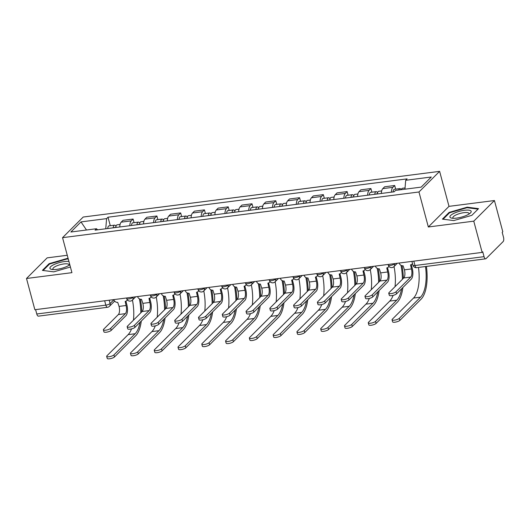 <?xml version="1.0" encoding="UTF-8"?>
<svg xmlns="http://www.w3.org/2000/svg" width="530" height="530" viewBox="0 0 530 530"><rect width="100%" height="100%" fill="white"/><g stroke="black" fill="none" stroke-linecap="round" stroke-linejoin="round"><path stroke-width="0.79" d="M67.27 255.281L47.157 257.858L26.5 278.488L34.867 309.725L482.141 252.399L473.767 221.162L494.43 200.532L449.003 206.356L439.622 171.356L83.21 217.035L62.547 237.665L418.965 191.986L428.339 226.986L473.767 221.162M494.43 200.532L502.798 231.769L502.195 232.372L503.5 237.235A3.385 1.418 82.7 0 1 503.136 241.581L486.089 258.6A3.385 1.418 82.7 0 1 485.679 258.819L416.62 267.67A3.385 1.418 -97.3 0 1 414.99 265.517L484.042 256.666A3.385 1.418 82.7 0 0 485.679 258.819M26.5 278.488L71.928 272.665L62.547 237.665M104.662 300.782L105.834 305.141A3.385 1.418 -97.3 0 0 107.464 307.294L38.412 316.145A3.385 1.418 -97.3 0 1 36.775 313.992L105.834 305.141A3.385 0.947 -15 0 0 110.088 303.544L113.877 299.761M35.609 309.633L36.775 313.992M484.042 256.666L482.744 251.796L482.141 252.399M391.418 192.158A7.784 3.26 -97.3 0 1 392.856 187.335L394.691 185.5L384.628 186.792L382.792 188.627A7.784 3.26 82.7 0 0 381.355 193.45M395.665 189.131L394.691 185.5M367.634 195.206A7.784 3.26 -97.3 0 1 369.072 190.383L370.914 188.548L360.85 189.839L359.015 191.674A7.784 3.26 82.7 0 0 357.578 196.498M371.881 192.178L370.914 188.548M343.857 198.26A7.784 3.26 -97.3 0 1 345.295 193.43L347.13 191.595L337.067 192.887L335.232 194.722A7.784 3.26 82.7 0 0 333.794 199.545M348.104 195.226L347.13 191.595M320.074 201.307A7.784 3.26 -97.3 0 1 321.511 196.478L323.346 194.649L313.29 195.934L311.448 197.769A7.784 3.26 82.7 0 0 310.017 202.593M324.32 198.273L323.346 194.649M296.296 204.355A7.784 3.26 -97.3 0 1 297.727 199.525L299.569 197.697L289.506 198.982L287.671 200.817A7.784 3.26 82.7 0 0 286.233 205.64M300.536 201.32L299.569 197.697M272.513 207.402A7.784 3.26 -97.3 0 1 273.95 202.579L275.785 200.744L265.722 202.029L263.887 203.865A7.784 3.26 82.7 0 0 262.449 208.688M276.759 204.375L275.785 200.744M248.729 210.45A7.784 3.26 -97.3 0 1 250.167 205.627L252.002 203.792L241.945 205.077L240.103 206.912A7.784 3.26 82.7 0 0 238.672 211.735M252.976 207.422L252.002 203.792M224.952 213.497A7.784 3.26 -97.3 0 1 226.389 208.674L228.225 206.839L218.161 208.124L216.326 209.959A7.784 3.26 82.7 0 0 214.888 214.782M229.198 210.47L228.225 206.839M201.168 216.545A7.784 3.26 -97.3 0 1 202.606 211.722L204.441 209.887L194.384 211.178L192.542 213.007A7.784 3.26 82.7 0 0 191.105 217.837M205.415 213.517L204.441 209.887M177.391 219.592A7.784 3.26 -97.3 0 1 178.822 214.769L180.664 212.934L170.6 214.226L168.765 216.054A7.784 3.26 82.7 0 0 167.328 220.884M181.631 216.565L180.664 212.934M153.607 222.64A7.784 3.26 -97.3 0 1 155.045 217.817L156.88 215.982L146.817 217.273L144.982 219.109A7.784 3.26 82.7 0 0 143.544 223.932M157.854 219.612L156.88 215.982M129.823 225.687A7.784 3.26 -97.3 0 1 131.261 220.864L133.096 219.029L123.039 220.321L121.198 222.156A7.784 3.26 82.7 0 0 119.767 226.979M134.07 222.66L133.096 219.029M404.947 189.197L405.695 180.293L431.301 177.007L421.184 187.117L395.572 190.396L394.161 191.807L95.062 230.146L96.48 228.728L70.868 232.014L80.991 221.904L106.596 218.625L105.748 228.774M405.695 180.293L407.106 178.875L108.014 217.214L106.596 218.625M439.622 171.356L418.965 191.986M449.003 206.356L428.339 226.986M442.404 219.115L453.759 220.579L471.826 215.346L478.537 208.641L467.182 207.177L449.115 212.411L442.404 219.115M68.151 258.574L67.171 258.448L49.105 263.682L42.393 270.386L53.749 271.85L70.417 267.021M110.293 225.707L108.014 217.214M97.626 229.815L96.48 228.728M86.496 230.007L80.991 221.904M449.281 213.04L449.115 212.411M467.334 207.733L467.182 207.177M49.27 264.311L49.105 263.682M67.317 259.004L67.171 258.448M411.273 264.636L412.214 268.154A8.546 3.578 -97.3 0 1 411.293 279.118L396.566 293.819A3.889 1.086 165 0 1 392.498 295.515A3.889 1.086 165 0 1 389.305 295.276L388.755 293.236A3.889 1.086 -15 0 0 391.948 293.474A3.889 1.086 -15 0 0 396.023 291.778L410.75 277.077A6.347 2.657 82.7 0 0 411.432 268.935L410.565 264.821A3.385 2.928 -135 0 0 412.115 264.079A3.385 2.928 -135 0 0 412.499 263.596M410.75 277.077L403.734 277.972L389.007 292.679A3.889 1.086 -15 0 0 388.755 293.236M399.203 263.032L399.203 263.032A3.385 2.928 -135 0 0 403.098 265.782L404.417 269.83A6.347 2.657 82.7 0 1 403.734 277.972M426.405 266.418A32.661 13.667 -97.3 0 1 421.065 299.198L399.865 320.372A3.889 1.086 165 0 1 395.791 322.068A3.889 1.086 165 0 1 392.598 321.829L392.054 319.789A3.889 1.086 -15 0 0 395.248 320.027A3.889 1.086 -15 0 0 399.322 318.331L420.522 297.158A30.462 12.746 82.7 0 0 425.491 266.53M418.481 267.431A30.462 12.746 82.7 0 1 413.506 298.059L392.306 319.232A3.889 1.086 -15 0 0 392.054 319.789M401.382 189.654A4.233 1.769 -97.3 0 1 402.469 188.263L405.052 187.931M398.792 189.985A4.233 1.769 -97.3 0 1 399.878 188.594A4.233 1.769 -97.3 0 1 401.276 189.667M393.108 191.946A4.233 1.769 -97.3 0 1 394.386 189.296L399.878 188.594M387.49 267.683L388.43 271.201A8.546 3.578 -97.3 0 1 387.516 282.165L372.789 296.866A3.889 1.086 165 0 1 368.714 298.569A3.889 1.086 165 0 1 365.521 298.324L364.978 296.283A3.889 1.086 -15 0 0 368.171 296.528A3.889 1.086 -15 0 0 372.239 294.826L386.966 280.125A6.347 2.657 82.7 0 0 387.649 271.983L386.787 267.869A3.385 2.928 -135 0 0 388.338 267.127A3.385 2.928 -135 0 0 388.894 266.292M386.966 280.125L379.957 281.019L365.23 295.727A3.889 1.086 -15 0 0 364.978 296.283M375.425 266.08L375.425 266.08A3.385 2.928 -135 0 0 379.314 268.829L380.639 272.877A6.347 2.657 82.7 0 1 379.957 281.019M363.712 270.731L364.653 274.248A8.546 3.578 -97.3 0 1 363.732 285.213L349.005 299.914A3.889 1.086 165 0 1 344.931 301.616A3.889 1.086 165 0 1 341.737 301.371L341.194 299.331A3.889 1.086 -15 0 0 344.387 299.576A3.889 1.086 -15 0 0 348.462 297.873L363.189 283.172A6.347 2.657 82.7 0 0 363.865 275.03L363.004 270.916A3.385 2.928 -135 0 0 364.554 270.174A3.385 2.928 -135 0 0 365.11 269.339M363.189 283.172L356.173 284.067L341.446 298.774A3.889 1.086 -15 0 0 341.194 299.331M351.642 269.127L351.642 269.127A3.385 2.928 -135 0 0 355.531 271.877L356.856 275.925A6.347 2.657 82.7 0 1 356.173 284.067M471.091 211.139A10.998 3.067 -15 0 0 458.993 211.444A10.998 3.067 -15 0 0 450.016 217.247A10.998 3.067 -15 0 0 451.772 218.148A10.998 3.067 -15 0 0 470.136 213.226A10.998 3.067 -15 0 0 471.091 211.139M468.851 214.14A8.328 2.325 -15 0 0 468.984 213.471A8.328 2.325 -15 0 0 468.917 213.312A8.328 2.325 -15 0 0 460.047 213.457A8.328 2.325 -15 0 0 452.892 217.777A8.328 2.325 -15 0 0 452.958 217.936A8.328 2.325 -15 0 0 453.342 218.3M443.106 219.208L449.553 212.775L467.056 207.7L478.06 209.118L471.826 215.346M68.92 261.442A10.998 3.067 -15 0 0 56.326 263.582A10.998 3.067 -15 0 0 50.005 268.518A10.998 3.067 -15 0 0 51.761 269.412A10.998 3.067 -15 0 0 69.808 264.748M68.84 265.411A8.328 2.325 -15 0 0 68.973 264.735A8.328 2.325 -15 0 0 68.907 264.576A8.328 2.325 -15 0 0 60.036 264.728A8.328 2.325 -15 0 0 52.881 269.048A8.328 2.325 -15 0 0 52.947 269.207A8.328 2.325 -15 0 0 53.331 269.565M43.096 270.472L49.542 264.039L67.045 258.965L68.297 259.13M402.886 287.512A32.661 13.667 -97.3 0 1 397.288 302.246L376.081 323.419A3.889 1.086 165 0 1 372.014 325.115A3.889 1.086 165 0 1 368.82 324.877L368.27 322.836A3.889 1.086 -15 0 0 371.464 323.075A3.889 1.086 -15 0 0 375.538 321.379L396.738 300.205A30.462 12.746 82.7 0 0 401.608 288.79M393.101 295.382A30.462 12.746 82.7 0 1 389.729 301.106L368.522 322.28A3.889 1.086 -15 0 0 368.27 322.836M377.406 193.953A4.233 1.769 -97.3 0 1 378.685 191.31L381.679 190.926M375.995 194.139A2.034 0.848 -97.3 0 1 376.373 193.821A2.034 0.848 -97.3 0 1 376.823 194.033M374.816 194.291A4.233 1.769 -97.3 0 1 376.095 191.641A4.233 1.769 -97.3 0 1 377.565 192.84M369.324 194.994A4.233 1.769 -97.3 0 1 370.609 192.344L376.095 191.641M402.018 265.729A32.661 13.667 -97.3 0 1 403.337 278.376M395.029 286.664A30.462 12.746 82.7 0 0 394.042 266.537M402.389 279.317A30.462 12.746 82.7 0 0 400.991 265.325M379.102 290.566A32.661 13.667 -97.3 0 1 373.504 305.293L352.304 326.467A3.889 1.086 165 0 1 348.23 328.163A3.889 1.086 165 0 1 345.037 327.924L344.493 325.884A3.889 1.086 -15 0 0 347.687 326.122A3.889 1.086 -15 0 0 351.754 324.426L372.961 303.253A30.462 12.746 82.7 0 0 377.824 291.838M369.317 298.43A30.462 12.746 82.7 0 1 365.945 304.154L344.745 325.327A3.889 1.086 -15 0 0 344.493 325.884M353.623 197.008A4.233 1.769 -97.3 0 1 354.908 194.358L357.896 193.973M352.212 197.186A2.034 0.848 -97.3 0 1 352.596 196.869A2.034 0.848 -97.3 0 1 353.046 197.081M351.032 197.339A4.233 1.769 -97.3 0 1 352.311 194.689A4.233 1.769 -97.3 0 1 353.782 195.888M345.547 198.041A4.233 1.769 -97.3 0 1 346.825 195.391L352.311 194.689M378.234 268.776A32.661 13.667 -97.3 0 1 379.553 281.423M371.252 289.711A30.462 12.746 82.7 0 0 370.258 269.584M378.612 282.364A30.462 12.746 82.7 0 0 377.208 268.372M339.929 273.778L340.869 277.296A8.546 3.578 -97.3 0 1 339.949 288.26L325.228 302.961A3.889 1.086 165 0 1 321.154 304.664A3.889 1.086 165 0 1 317.96 304.419L317.41 302.378A3.889 1.086 -15 0 0 320.604 302.623A3.889 1.086 -15 0 0 324.678 300.921L339.405 286.22A6.347 2.657 82.7 0 0 340.088 278.078L339.22 273.964A3.385 2.928 -135 0 0 340.77 273.222A3.385 2.928 -135 0 0 341.327 272.387M339.405 286.22L332.389 287.114L317.669 301.822A3.889 1.086 -15 0 0 317.41 302.378M327.865 272.175L327.865 272.175A3.385 2.928 -135 0 0 331.753 274.924L333.072 278.972A6.347 2.657 82.7 0 1 332.389 287.114M316.145 276.832L317.086 280.344A8.546 3.578 -97.3 0 1 316.171 291.308L301.444 306.015A3.889 1.086 165 0 1 297.37 307.711A3.889 1.086 165 0 1 294.176 307.466L293.633 305.426A3.889 1.086 -15 0 0 296.827 305.671A3.889 1.086 -15 0 0 300.894 303.975L315.622 289.267A6.347 2.657 82.7 0 0 316.304 281.125L315.443 277.011A3.385 2.928 -135 0 0 316.993 276.269A3.385 2.928 -135 0 0 317.549 275.434M315.622 289.267L308.612 290.162L293.885 304.869A3.889 1.086 -15 0 0 293.633 305.426M304.081 275.222L304.081 275.222A3.385 2.928 -135 0 0 307.97 277.972L309.295 282.026A6.347 2.657 82.7 0 1 308.612 290.162M292.368 279.88L293.309 283.391A8.546 3.578 -97.3 0 1 292.388 294.355L277.66 309.063A3.889 1.086 165 0 1 273.593 310.759A3.889 1.086 165 0 1 270.399 310.52L269.849 308.48A3.889 1.086 -15 0 0 273.043 308.718A3.889 1.086 -15 0 0 277.117 307.022L291.844 292.315A6.347 2.657 82.7 0 0 292.527 284.173L291.659 280.065A3.385 2.928 -135 0 0 293.209 279.317A3.385 2.928 -135 0 0 293.766 278.482M291.844 292.315L284.829 293.216L270.101 307.917A3.889 1.086 -15 0 0 269.849 308.48M280.297 278.27L280.297 278.27A3.385 2.928 -135 0 0 284.193 281.019L285.511 285.074A6.347 2.657 82.7 0 1 284.829 293.216M355.319 293.613A32.661 13.667 -97.3 0 1 349.727 308.341L328.52 329.514A3.889 1.086 165 0 1 324.446 331.21A3.889 1.086 165 0 1 321.26 330.972L320.71 328.931A3.889 1.086 -15 0 0 323.903 329.17A3.889 1.086 -15 0 0 327.977 327.474L349.177 306.3A30.462 12.746 82.7 0 0 354.047 294.885M345.533 301.477A30.462 12.746 82.7 0 1 342.168 307.201L320.961 328.375A3.889 1.086 -15 0 0 320.71 328.931M329.839 200.055A4.233 1.769 -97.3 0 1 331.124 197.405L334.119 197.021M328.428 200.234A2.034 0.848 -97.3 0 1 328.812 199.916A2.034 0.848 -97.3 0 1 329.262 200.128M327.248 200.386A4.233 1.769 -97.3 0 1 328.534 197.736A4.233 1.769 -97.3 0 1 330.005 198.935M321.763 201.089A4.233 1.769 -97.3 0 1 323.042 198.439L328.534 197.736M354.457 271.824A32.661 13.667 -97.3 0 1 355.769 284.471M347.468 292.765A30.462 12.746 82.7 0 0 346.481 272.632M354.828 285.412A30.462 12.746 82.7 0 0 353.43 271.426M331.541 296.661A32.661 13.667 -97.3 0 1 325.943 311.395L304.743 332.562A3.889 1.086 165 0 1 300.669 334.264A3.889 1.086 165 0 1 297.476 334.019L296.926 331.979A3.889 1.086 -15 0 0 300.119 332.224A3.889 1.086 -15 0 0 304.194 330.521L325.394 309.354A30.462 12.746 82.7 0 0 330.263 297.933M321.756 304.525A30.462 12.746 82.7 0 1 318.384 310.249L297.184 331.422A3.889 1.086 -15 0 0 296.926 331.979M306.062 203.103A4.233 1.769 -97.3 0 1 307.34 200.453L310.335 200.068M304.651 203.281A2.034 0.848 -97.3 0 1 305.028 202.964A2.034 0.848 -97.3 0 1 305.479 203.175M303.471 203.434A4.233 1.769 -97.3 0 1 304.75 200.784A4.233 1.769 -97.3 0 1 306.221 201.983M297.979 204.136A4.233 1.769 -97.3 0 1 299.264 201.486L304.75 200.784M330.674 274.871A32.661 13.667 -97.3 0 1 331.992 287.518M323.684 295.813A30.462 12.746 82.7 0 0 322.697 275.68M331.051 288.459A30.462 12.746 82.7 0 0 329.647 274.474M307.758 299.708A32.661 13.667 -97.3 0 1 302.16 314.442L280.96 335.609A3.889 1.086 165 0 1 276.885 337.312A3.889 1.086 165 0 1 273.692 337.067L273.149 335.026A3.889 1.086 -15 0 0 276.342 335.271A3.889 1.086 -15 0 0 280.41 333.569L301.616 312.402A30.462 12.746 82.7 0 0 306.479 300.98M297.973 307.572A30.462 12.746 82.7 0 1 294.601 313.296L273.401 334.47A3.889 1.086 -15 0 0 273.149 335.026M282.278 206.15A4.233 1.769 -97.3 0 1 283.563 203.5L286.558 203.116M280.867 206.329A2.034 0.848 -97.3 0 1 281.251 206.011A2.034 0.848 -97.3 0 1 281.702 206.223M279.688 206.481A4.233 1.769 -97.3 0 1 280.973 203.831A4.233 1.769 -97.3 0 1 282.444 205.031M274.202 207.184A4.233 1.769 -97.3 0 1 275.481 204.534L280.973 203.831M306.89 277.919A32.661 13.667 -97.3 0 1 308.208 290.566M299.907 298.86A30.462 12.746 82.7 0 0 298.913 278.727M307.267 291.507A30.462 12.746 82.7 0 0 305.87 277.521M268.584 282.927L269.525 286.438A8.546 3.578 -97.3 0 1 268.611 297.403L253.883 312.11A3.889 1.086 165 0 1 249.809 313.806A3.889 1.086 165 0 1 246.616 313.568L246.066 311.527A3.889 1.086 -15 0 0 249.259 311.766A3.889 1.086 -15 0 0 253.333 310.07L268.061 295.362A6.347 2.657 82.7 0 0 268.743 287.22L267.875 283.113A3.385 2.928 -135 0 0 269.425 282.364A3.385 2.928 -135 0 0 269.989 281.529M268.061 295.362L261.052 296.263L246.324 310.964A3.889 1.086 -15 0 0 246.066 311.527M256.52 281.317L256.52 281.317A3.385 2.928 -135 0 0 260.409 284.067L261.734 288.121A6.347 2.657 82.7 0 1 261.052 296.263M283.981 302.756A32.661 13.667 -97.3 0 1 278.382 317.49L257.176 338.657A3.889 1.086 165 0 1 253.108 340.359A3.889 1.086 165 0 1 249.915 340.114L249.365 338.074A3.889 1.086 -15 0 0 252.558 338.319A3.889 1.086 -15 0 0 256.633 336.616L277.833 315.449A30.462 12.746 82.7 0 0 282.702 304.028M274.189 310.62A30.462 12.746 82.7 0 1 270.823 316.344L249.617 337.517A3.889 1.086 -15 0 0 249.365 338.074M258.501 209.198A4.233 1.769 -97.3 0 1 259.779 206.548L262.774 206.163M257.09 209.376A2.034 0.848 -97.3 0 1 257.467 209.058A2.034 0.848 -97.3 0 1 257.918 209.27M255.904 209.529A4.233 1.769 -97.3 0 1 257.189 206.879A4.233 1.769 -97.3 0 1 258.66 208.078M250.418 210.231A4.233 1.769 -97.3 0 1 251.704 207.581L257.189 206.879M283.113 280.966A32.661 13.667 -97.3 0 1 284.424 293.613M276.123 301.908A30.462 12.746 82.7 0 0 275.136 281.774M283.484 294.554A30.462 12.746 82.7 0 0 282.086 280.569M244.8 285.975L245.748 289.486A8.546 3.578 -97.3 0 1 244.827 300.45L230.099 315.158A3.889 1.086 165 0 1 226.025 316.854A3.889 1.086 165 0 1 222.832 316.615L222.289 314.575A3.889 1.086 -15 0 0 225.482 314.813A3.889 1.086 -15 0 0 229.556 313.117L244.284 298.41A6.347 2.657 82.7 0 0 244.959 290.268L244.098 286.16A3.385 2.928 -135 0 0 245.648 285.412A3.385 2.928 -135 0 0 246.205 284.577M244.284 298.41L237.268 299.311L222.54 314.012A3.889 1.086 -15 0 0 222.289 314.575M232.736 284.365L232.736 284.365A3.385 2.928 -135 0 0 236.625 287.114L237.95 291.169A6.347 2.657 82.7 0 1 237.268 299.311M260.197 305.803A32.661 13.667 -97.3 0 1 254.599 320.537L233.399 341.711A3.889 1.086 165 0 1 229.324 343.407A3.889 1.086 165 0 1 226.131 343.162L225.588 341.121A3.889 1.086 -15 0 0 228.774 341.366A3.889 1.086 -15 0 0 232.849 339.67L254.055 318.497A30.462 12.746 82.7 0 0 258.918 307.075M250.412 313.667A30.462 12.746 82.7 0 1 247.04 319.391L225.84 340.565A3.889 1.086 -15 0 0 225.588 341.121M234.717 212.245A4.233 1.769 -97.3 0 1 236.002 209.595L238.99 209.211M233.306 212.424A2.034 0.848 -97.3 0 1 233.69 212.113A2.034 0.848 -97.3 0 1 234.141 212.318M232.127 212.576A4.233 1.769 -97.3 0 1 233.405 209.926A4.233 1.769 -97.3 0 1 234.876 211.125M226.635 213.279A4.233 1.769 -97.3 0 1 227.92 210.629L233.405 209.926M259.329 284.014A32.661 13.667 -97.3 0 1 260.647 296.661M252.346 304.955A30.462 12.746 82.7 0 0 251.352 284.822M259.707 297.602A30.462 12.746 82.7 0 0 258.302 283.616M221.023 289.022L221.964 292.534A8.546 3.578 -97.3 0 1 221.043 303.498L206.316 318.205A3.889 1.086 165 0 1 202.248 319.901A3.889 1.086 165 0 1 199.055 319.663L198.505 317.622A3.889 1.086 -15 0 0 201.698 317.861A3.889 1.086 -15 0 0 205.773 316.165L220.5 301.457A6.347 2.657 82.7 0 0 221.182 293.315L220.314 289.208A3.385 2.928 -135 0 0 221.865 288.459A3.385 2.928 -135 0 0 222.421 287.624M220.5 301.457L213.484 302.358L198.757 317.059A3.889 1.086 -15 0 0 198.505 317.622M208.959 287.412L208.959 287.412A3.385 2.928 -135 0 0 212.848 290.162L214.166 294.216A6.347 2.657 82.7 0 1 213.484 302.358M236.413 308.851A32.661 13.667 -97.3 0 1 230.815 323.585L209.615 344.758A3.889 1.086 165 0 1 205.541 346.454A3.889 1.086 165 0 1 202.347 346.209L201.804 344.169A3.889 1.086 -15 0 0 204.997 344.414A3.889 1.086 -15 0 0 209.072 342.718L230.272 321.544A30.462 12.746 82.7 0 0 235.141 310.123M226.628 316.721A30.462 12.746 82.7 0 1 223.256 322.445L202.056 343.612A3.889 1.086 -15 0 0 201.804 344.169M210.933 215.293A4.233 1.769 -97.3 0 1 212.219 212.643L215.213 212.258M209.522 215.471A2.034 0.848 -97.3 0 1 209.906 215.16A2.034 0.848 -97.3 0 1 210.357 215.365M208.343 215.624A4.233 1.769 -97.3 0 1 209.628 212.974A4.233 1.769 -97.3 0 1 211.099 214.173M202.857 216.326A4.233 1.769 -97.3 0 1 204.136 213.676L209.628 212.974M235.545 287.061A32.661 13.667 -97.3 0 1 236.864 299.708M228.562 308.003A30.462 12.746 82.7 0 0 227.575 287.869M235.923 300.649A30.462 12.746 82.7 0 0 234.525 286.664M197.24 292.07L198.18 295.581A8.546 3.578 -97.3 0 1 197.266 306.545L182.539 321.253A3.889 1.086 165 0 1 178.464 322.949A3.889 1.086 165 0 1 175.271 322.71L174.728 320.67A3.889 1.086 -15 0 0 177.921 320.908A3.889 1.086 -15 0 0 181.989 319.212L196.716 304.505A6.347 2.657 82.7 0 0 197.398 296.363L196.537 292.255A3.385 2.928 -135 0 0 198.088 291.507A3.385 2.928 -135 0 0 198.644 290.672M196.716 304.505L189.707 305.406L174.98 320.113A3.889 1.086 -15 0 0 174.728 320.67M185.175 290.46L185.175 290.46A3.385 2.928 -135 0 0 189.064 293.209L190.389 297.264A6.347 2.657 82.7 0 1 189.707 305.406M212.636 311.898A32.661 13.667 -97.3 0 1 207.038 326.632L185.838 347.806A3.889 1.086 165 0 1 181.763 349.502A3.889 1.086 165 0 1 178.57 349.263L178.02 347.223A3.889 1.086 -15 0 0 181.214 347.461A3.889 1.086 -15 0 0 185.288 345.765L206.488 324.592A30.462 12.746 82.7 0 0 211.357 313.17M202.851 319.769A30.462 12.746 82.7 0 1 199.479 325.493L178.279 346.66A3.889 1.086 -15 0 0 178.02 347.223M187.156 218.34A4.233 1.769 -97.3 0 1 188.435 215.69L191.429 215.306M185.745 218.519A2.034 0.848 -97.3 0 1 186.123 218.208A2.034 0.848 -97.3 0 1 186.573 218.413M184.566 218.671A4.233 1.769 -97.3 0 1 185.844 216.021A4.233 1.769 -97.3 0 1 187.315 217.22M179.074 219.374A4.233 1.769 -97.3 0 1 180.359 216.724L185.844 216.021M211.768 290.109A32.661 13.667 -97.3 0 1 213.086 302.756M204.779 311.05A30.462 12.746 82.7 0 0 203.792 290.924M212.146 303.697A30.462 12.746 82.7 0 0 210.741 289.711M173.462 295.117L174.403 298.628A8.546 3.578 -97.3 0 1 173.482 309.593L158.755 324.3A3.889 1.086 165 0 1 154.687 325.996A3.889 1.086 165 0 1 151.494 325.758L150.944 323.717A3.889 1.086 -15 0 0 154.137 323.956A3.889 1.086 -15 0 0 158.212 322.26L172.939 307.552A6.347 2.657 82.7 0 0 173.621 299.41L172.753 295.303A3.385 2.928 -135 0 0 174.304 294.561A3.385 2.928 -135 0 0 174.86 293.719M172.939 307.552L165.923 308.453L151.196 323.161A3.889 1.086 -15 0 0 150.944 323.717M161.392 293.507L161.392 293.514A3.385 2.928 -135 0 0 165.287 296.257L166.605 300.311A6.347 2.657 82.7 0 1 165.923 308.453M188.852 314.946A32.661 13.667 -97.3 0 1 183.254 329.68L162.054 350.853A3.889 1.086 165 0 1 157.98 352.549A3.889 1.086 165 0 1 154.786 352.311L154.243 350.27A3.889 1.086 -15 0 0 157.436 350.509A3.889 1.086 -15 0 0 161.504 348.813L182.711 327.639A30.462 12.746 82.7 0 0 187.574 316.218M179.067 322.816A30.462 12.746 82.7 0 1 175.695 328.54L154.495 349.707A3.889 1.086 -15 0 0 154.243 350.27M163.373 221.388A4.233 1.769 -97.3 0 1 164.658 218.738L167.652 218.353M161.961 221.566A2.034 0.848 -97.3 0 1 162.346 221.255A2.034 0.848 -97.3 0 1 162.796 221.46M160.782 221.719A4.233 1.769 -97.3 0 1 162.067 219.069A4.233 1.769 -97.3 0 1 163.538 220.268M155.297 222.421A4.233 1.769 -97.3 0 1 156.575 219.778L162.067 219.069M187.984 293.156A32.661 13.667 -97.3 0 1 189.303 305.803M181.002 314.098A30.462 12.746 82.7 0 0 180.008 293.971M188.362 306.744A30.462 12.746 82.7 0 0 186.964 292.759M149.679 298.165L150.619 301.676A8.546 3.578 -97.3 0 1 149.705 312.64L134.978 327.348A3.889 1.086 165 0 1 130.903 329.044A3.889 1.086 165 0 1 127.71 328.805L127.16 326.765A3.889 1.086 -15 0 0 130.353 327.003A3.889 1.086 -15 0 0 134.428 325.307L149.155 310.6A6.347 2.657 82.7 0 0 149.838 302.458L148.97 298.35A3.385 2.928 -135 0 0 150.52 297.608A3.385 2.928 -135 0 0 151.083 296.767M149.155 310.6L142.146 311.501L127.419 326.208A3.889 1.086 -15 0 0 127.16 326.765M137.614 296.555L137.614 296.561A3.385 2.928 -135 0 0 141.503 299.304L142.822 303.359A6.347 2.657 82.7 0 1 142.146 311.501M165.069 317.993A32.661 13.667 -97.3 0 1 159.477 332.727L138.27 353.901A3.889 1.086 165 0 1 134.203 355.597A3.889 1.086 165 0 1 131.009 355.358L130.459 353.318A3.889 1.086 -15 0 0 133.653 353.556A3.889 1.086 -15 0 0 137.727 351.86L158.927 330.687A30.462 12.746 82.7 0 0 163.797 319.272M155.283 325.864A30.462 12.746 82.7 0 1 151.918 331.588L130.711 352.755A3.889 1.086 -15 0 0 130.459 353.318M139.595 224.435A4.233 1.769 -97.3 0 1 140.874 221.785L143.868 221.401M138.178 224.614A2.034 0.848 -97.3 0 1 138.562 224.303A2.034 0.848 -97.3 0 1 139.012 224.508M136.998 224.766A4.233 1.769 -97.3 0 1 138.284 222.116A4.233 1.769 -97.3 0 1 139.754 223.315M131.513 225.469A4.233 1.769 -97.3 0 1 132.798 222.825L138.284 222.116M164.207 296.204A32.661 13.667 -97.3 0 1 165.519 308.857M157.218 317.145A30.462 12.746 82.7 0 0 156.231 297.019M164.578 309.792A30.462 12.746 82.7 0 0 163.18 295.806M125.895 301.212L126.842 304.724A8.546 3.578 -97.3 0 1 125.921 315.688L111.194 330.395A3.889 1.086 165 0 1 107.12 332.091A3.889 1.086 165 0 1 103.926 331.853L103.383 329.812A3.889 1.086 -15 0 0 106.576 330.051A3.889 1.086 -15 0 0 110.651 328.355L125.371 313.647A6.347 2.657 82.7 0 0 126.054 305.505L125.193 301.398A3.385 2.928 -135 0 0 126.743 300.656A3.385 2.928 -135 0 0 127.299 299.821M125.371 313.647L118.362 314.548L103.635 329.256A3.889 1.086 -15 0 0 103.383 329.812M113.831 299.602L113.831 299.609A3.385 2.928 -135 0 0 117.72 302.358L119.045 306.406A6.347 2.657 82.7 0 1 118.362 314.548M141.291 321.041A32.661 13.667 -97.3 0 1 135.693 335.775L114.493 356.948A3.889 1.086 165 0 1 110.419 358.644A3.889 1.086 165 0 1 107.226 358.406L106.676 356.365A3.889 1.086 -15 0 0 109.869 356.604A3.889 1.086 -15 0 0 113.943 354.908L135.143 333.734A30.462 12.746 82.7 0 0 140.013 322.32M131.506 328.911A30.462 12.746 82.7 0 1 128.134 334.635L106.934 355.809A3.889 1.086 -15 0 0 106.676 356.365M115.812 227.483A4.233 1.769 -97.3 0 1 117.097 224.833L120.085 224.448M114.4 227.668A2.034 0.848 -97.3 0 1 114.785 227.35A2.034 0.848 -97.3 0 1 115.229 227.555M113.221 227.814A4.233 1.769 -97.3 0 1 114.5 225.17A4.233 1.769 -97.3 0 1 115.971 226.363M107.729 228.523A4.233 1.769 -97.3 0 1 109.014 225.873L114.5 225.17M140.423 299.258A32.661 13.667 -97.3 0 1 141.742 311.905M133.441 320.193A30.462 12.746 82.7 0 0 132.447 300.066M140.801 312.839A30.462 12.746 82.7 0 0 139.397 298.854M126.537 297.979L126.71 298.622A3.385 0.947 -15 0 0 128.77 298.953A3.385 0.947 -15 0 0 133.023 297.356L133.268 297.111M132.97 297.151L133.023 297.356A3.385 2.928 45 0 1 132.368 300.146L135.72 296.8M150.315 294.932L150.487 295.574A3.385 0.947 -15 0 0 152.554 295.906A3.385 0.947 -15 0 0 156.807 294.309L157.052 294.064M156.754 294.104L156.807 294.309A3.385 2.928 45 0 1 156.151 297.098L159.497 293.752M174.098 291.884L174.271 292.527A3.385 0.947 -15 0 0 176.338 292.858A3.385 0.947 -15 0 0 180.591 291.261L180.836 291.016M180.531 291.056L180.591 291.261A3.385 2.928 45 0 1 179.928 294.051L183.281 290.705M197.875 288.83L198.054 289.479A3.385 0.947 -15 0 0 200.115 289.811A3.385 0.947 -15 0 0 204.368 288.214L204.613 287.969M204.315 288.009L204.368 288.214A3.385 2.928 45 0 1 203.712 291.003L207.058 287.657M221.659 285.783L221.831 286.432A3.385 0.947 -15 0 0 223.898 286.763A3.385 0.947 -15 0 0 228.152 285.166L228.397 284.921M228.099 284.961L228.152 285.166A3.385 2.928 45 0 1 227.496 287.949L230.841 284.61M245.443 282.735L245.615 283.384A3.385 0.947 -15 0 0 247.676 283.709A3.385 0.947 -15 0 0 251.929 282.119L252.174 281.874M251.876 281.914L251.929 282.119A3.385 2.928 45 0 1 251.273 284.901L254.625 281.562M269.22 279.688L269.392 280.337A3.385 0.947 -15 0 0 271.459 280.661A3.385 0.947 -15 0 0 275.713 279.072L275.958 278.826M275.66 278.866L275.713 279.072A3.385 2.928 45 0 1 275.057 281.854L278.402 278.515M293.004 276.64L293.176 277.289A3.385 0.947 -15 0 0 295.243 277.614A3.385 0.947 -15 0 0 299.496 276.024L299.741 275.779M299.437 275.819L299.496 276.024A3.385 2.928 45 0 1 298.834 278.806L302.186 275.467M316.781 273.593L316.96 274.242A3.385 0.947 -15 0 0 319.02 274.566A3.385 0.947 -15 0 0 323.273 272.976L323.519 272.731M323.22 272.771L323.273 272.976A3.385 2.928 45 0 1 322.618 275.759L325.963 272.413M340.565 270.545L340.737 271.194A3.385 0.947 -15 0 0 342.804 271.519A3.385 0.947 -15 0 0 347.057 269.929L347.302 269.684M347.004 269.724L347.057 269.929A3.385 2.928 45 0 1 346.401 272.712L349.747 269.366M364.349 267.498L364.521 268.147A3.385 0.947 -15 0 0 366.581 268.471A3.385 0.947 -15 0 0 370.841 266.881L371.079 266.636M370.781 266.669L370.841 266.881A3.385 2.928 45 0 1 370.178 269.664L373.531 266.318M388.126 264.45L388.298 265.099A3.385 0.947 -15 0 0 390.365 265.424A3.385 0.947 -15 0 0 394.618 263.827L394.863 263.589M394.565 263.622L394.618 263.827A3.385 2.928 45 0 1 393.962 266.616L397.308 263.271M109.187 300.199L110.088 303.544A3.385 2.928 -135 0 1 109.432 306.333L114.652 301.113M144.982 219.109L155.045 217.817M168.765 216.054L178.822 214.769M192.542 213.007L202.606 211.722M216.326 209.959L226.389 208.674M240.103 206.912L250.167 205.627M263.887 203.865L273.95 202.579M287.671 200.817L297.727 199.525M311.448 197.769L321.511 196.478M335.232 194.722L345.295 193.43M359.015 191.674L369.072 190.383M382.792 188.627L392.856 187.335M121.198 222.156L131.261 220.864M411.909 261.403L412.923 265.185A3.385 0.947 -15 0 0 414.99 265.517L413.817 261.157M396.023 291.778L396.566 293.819M411.432 268.935L404.417 269.83M399.322 318.331L399.865 320.372M413.506 298.059L420.522 297.158M372.239 294.826L372.789 296.866M387.649 271.983L380.639 272.877M348.462 297.873L349.005 299.914M363.865 275.03L356.856 275.925M375.538 321.379L376.081 323.419M389.729 301.106L396.738 300.205M351.754 324.426L352.304 326.467M365.945 304.154L372.961 303.253M324.678 300.921L325.228 302.961M340.088 278.078L333.072 278.972M300.894 303.975L301.444 306.015M316.304 281.125L309.295 282.026M277.117 307.022L277.66 309.063M292.527 284.173L285.511 285.074M327.977 327.474L328.52 329.514M342.168 307.201L349.177 306.3M304.194 330.521L304.743 332.562M318.384 310.249L325.394 309.354M280.41 333.569L280.96 335.609M294.601 313.296L301.616 312.402M253.333 310.07L253.883 312.11M268.743 287.22L261.734 288.121M256.633 336.616L257.176 338.657M270.823 316.344L277.833 315.449M229.556 313.117L230.099 315.158M244.959 290.268L237.95 291.169M232.849 339.67L233.399 341.711M247.04 319.391L254.055 318.497M205.773 316.165L206.316 318.205M221.182 293.315L214.166 294.216M209.072 342.718L209.615 344.758M223.256 322.445L230.272 321.544M181.989 319.212L182.539 321.253M197.398 296.363L190.389 297.264M185.288 345.765L185.838 347.806M199.479 325.493L206.488 324.592M158.212 322.26L158.755 324.3M173.621 299.41L166.605 300.311M161.504 348.813L162.054 350.853M175.695 328.54L182.711 327.639M134.428 325.307L134.978 327.348M149.838 302.458L142.822 303.359M137.727 351.86L138.27 353.901M151.918 331.588L158.927 330.687M110.651 328.355L111.194 330.395M126.054 305.505L119.045 306.406M113.943 354.908L114.493 356.948M128.134 334.635L135.143 333.734M388.298 265.099A3.385 3.385 0 0 0 393.962 266.616M364.521 268.147A3.385 3.385 0 0 0 370.178 269.664M340.737 271.194A3.385 3.385 0 0 0 346.401 272.712M316.96 274.242A3.385 3.385 0 0 0 322.618 275.759M293.176 277.289A3.385 3.385 0 0 0 298.834 278.806M269.392 280.337A3.385 3.385 0 0 0 275.057 281.854M245.615 283.384A3.385 3.385 0 0 0 251.273 284.901M221.831 286.432A3.385 3.385 0 0 0 227.496 287.949M198.054 289.479A3.385 3.385 0 0 0 203.712 291.003M174.271 292.527A3.385 3.385 0 0 0 179.928 294.051M150.487 295.574A3.385 3.385 0 0 0 156.151 297.098M126.71 298.622A3.385 3.385 0 0 0 132.368 300.146M107.464 307.294A3.385 3.385 0 0 0 109.432 306.333M412.923 265.185A3.385 3.385 0 0 0 416.62 267.67M412.115 264.079L412.519 263.675M388.338 267.127L389.02 266.444M364.554 270.174L365.236 269.492M340.77 273.222L341.452 272.539M316.993 276.269L317.675 275.587M293.209 279.317L293.892 278.634M269.425 282.364L270.115 281.682M245.648 285.412L246.331 284.729M221.865 288.459L222.547 287.777M198.088 291.507L198.77 290.824M174.304 294.561L174.986 293.878M150.52 297.608L151.209 296.926M126.743 300.656L127.425 299.973"/></g></svg>
